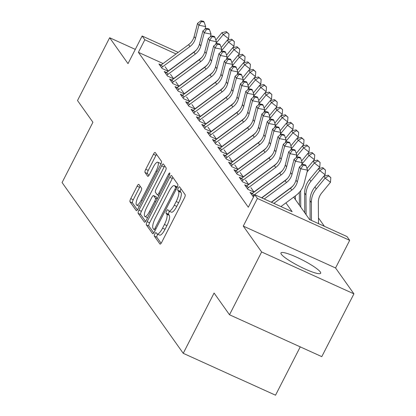 <?xml version="1.0" encoding="UTF-8"?>
<svg xmlns="http://www.w3.org/2000/svg" width="416" height="416" viewBox="0 0 416 416"><rect width="100%" height="100%" fill="white"/><g stroke="black" fill="none" stroke-linecap="round" stroke-linejoin="round"><path stroke-width="0.62" d="M154.851 233.88A1.96 0.556 -65.6 0 0 154.336 236.122L159.926 244.005A2.803 0.796 -65.6 0 0 160.03 244.093A2.803 0.796 -65.6 0 0 161.715 242.284L184.423 197.902A2.803 0.796 -65.6 0 0 185.156 194.698L179.566 186.815A1.96 0.556 -65.6 0 0 179.494 186.753A1.96 0.556 -65.6 0 0 178.318 188.022A1.96 0.556 -65.6 0 0 177.804 190.268L178.526 191.287A8.975 2.548 -65.6 0 1 176.171 201.552L174.278 205.249A8.975 2.548 -65.6 0 1 168.886 211.047A8.975 2.548 -65.6 0 1 168.558 210.766L167.835 209.742A1.96 0.556 -65.6 0 0 167.762 209.685A1.96 0.556 -65.6 0 0 166.582 210.948A1.96 0.556 -65.6 0 0 166.067 213.195L166.79 214.214A8.975 2.548 -65.6 0 1 164.44 224.479L162.547 228.176A8.975 2.548 -65.6 0 1 157.154 233.974A8.975 2.548 -65.6 0 1 156.827 233.693L156.104 232.674A1.96 0.556 -65.6 0 0 156.031 232.612A1.96 0.556 -65.6 0 0 154.851 233.88M157.799 234.265A1.96 0.556 -65.6 0 0 157.347 235.009A1.96 0.556 -65.6 0 0 156.832 237.255L161.106 243.287M180.991 188.822A1.96 0.556 -65.6 0 0 180.809 189.155A1.96 0.556 -65.6 0 0 180.294 191.402L181.017 192.421L178.526 191.287M169.53 211.338A1.96 0.556 -65.6 0 0 169.078 212.082A1.96 0.556 -65.6 0 0 168.563 214.328L169.286 215.348L166.79 214.214M281.351 254.259A22.282 3.489 27.1 0 0 302.12 267.639A22.282 3.489 27.1 0 0 320.642 273.239A22.282 3.489 27.1 0 0 320.263 271.918A22.282 3.489 27.1 0 0 299.499 258.539A22.282 3.489 27.1 0 0 280.972 252.938A22.282 3.489 27.1 0 0 281.351 254.259M138.902 184.46A2.803 0.796 -65.6 0 0 138.804 184.371A2.803 0.796 -65.6 0 0 137.119 186.181L130.744 198.63A2.803 0.796 -65.6 0 0 130.01 201.838L136.219 210.59A2.803 0.796 -65.6 0 0 136.323 210.678A2.803 0.796 -65.6 0 0 138.008 208.868L160.716 164.492A2.803 0.796 -65.6 0 0 161.45 161.283L155.241 152.532A2.803 0.796 -65.6 0 0 155.142 152.443A2.803 0.796 -65.6 0 0 153.457 154.253L145.761 169.291A2.803 0.796 -65.6 0 0 145.023 172.5L147.68 176.244A2.803 0.796 -65.6 0 0 147.784 176.332A2.803 0.796 -65.6 0 0 149.469 174.522L153.286 167.066A7.498 2.132 -65.6 0 1 157.794 162.219A7.498 2.132 -65.6 0 1 156.099 171.033L141.149 200.247A7.498 2.132 -65.6 0 1 136.646 205.093A7.498 2.132 -65.6 0 1 138.336 196.279L140.826 191.412A2.803 0.796 -65.6 0 0 141.56 188.204L138.902 184.46M163.088 63.539L138.398 52.333L144.825 39.775L142.147 36L178.194 52.359M229.502 314.766L261.633 251.971L353.922 293.852L321.786 356.642L229.502 314.766L214.089 293.041L183.238 353.319L62.078 182.546L92.924 122.262L77.511 100.537L109.647 37.747L128.008 63.627L142.147 36M353.922 293.852L335.561 267.972L243.272 226.091L261.633 251.971M243.272 226.091L257.41 198.463L254.727 194.683L292.141 211.661L285.912 202.878M138.398 52.333L248.3 207.241L254.727 194.683M147.113 221.697A2.803 0.796 -65.6 0 0 146.375 224.905L152.584 233.657A2.803 0.796 -65.6 0 0 152.688 233.745A2.803 0.796 -65.6 0 0 154.372 231.936L177.081 187.559A2.803 0.796 -65.6 0 0 177.819 184.35L171.61 175.599A2.803 0.796 -65.6 0 0 171.506 175.51A2.803 0.796 -65.6 0 0 169.822 177.32L147.113 221.697L149.604 222.83A2.803 0.796 -65.6 0 0 148.871 226.039L153.769 232.939M144.404 222.123L138.195 213.372A2.803 0.796 -65.6 0 1 138.928 210.163L161.637 165.786A2.803 0.796 -65.6 0 1 163.322 163.977A2.803 0.796 -65.6 0 1 163.426 164.065L166.083 167.809A2.803 0.796 -65.6 0 1 165.35 171.018L156.135 189.015A2.803 0.796 -65.6 0 0 155.402 192.223L157.165 194.704A2.803 0.796 -65.6 0 0 157.269 194.792A2.803 0.796 -65.6 0 0 158.954 192.982L168.542 174.247A1.96 0.556 -65.6 0 1 169.723 172.978A1.96 0.556 -65.6 0 1 169.276 175.282L146.193 220.402A2.803 0.796 -65.6 0 1 144.508 222.212A2.803 0.796 -65.6 0 1 144.404 222.123L144.638 222.232M135.294 49.384L109.647 37.747M252.299 193.43L250.037 192.4L253.516 197.054M246.938 185.874L244.676 184.844L247.889 189.379L254.015 192.156M241.576 178.313L239.314 177.289L242.528 181.823L248.654 184.6M236.215 170.758L233.953 169.733L237.167 174.268L243.292 177.044M230.854 163.202L228.592 162.178L231.806 166.712L237.931 169.489M225.493 155.646L223.231 154.622L226.444 159.151L232.57 161.933M220.132 148.091L217.87 147.061L221.083 151.596L227.209 154.378M214.77 140.535L212.508 139.506L215.722 144.04L221.848 146.817M209.409 132.974L207.147 131.95L210.361 136.484L216.486 139.261M204.048 125.419L201.786 124.394L205 128.929L211.125 131.706M198.687 117.863L196.425 116.839L199.638 121.373L205.764 124.15M193.326 110.308L191.064 109.278L194.277 113.812L200.403 116.594M187.964 102.752L185.702 101.722L188.916 106.257L195.042 109.039M182.603 95.196L180.341 94.167L183.555 98.701L189.68 101.478M177.242 87.636L174.98 86.611L178.194 91.146L184.319 93.922M171.881 80.08L169.619 79.056L172.832 83.59L178.958 86.367M166.52 72.524L164.258 71.5L167.471 76.034L173.597 78.811M254.062 192.119L250.91 187.673M248.7 184.564L245.549 180.118M243.339 177.008L240.188 172.562M237.978 169.452L234.827 165.006M232.617 161.897L229.466 157.451M227.256 154.336L224.104 149.895M221.894 146.78L218.743 142.334M216.533 139.225L213.382 134.779M211.172 131.669L208.021 127.223M205.816 124.114L202.66 119.668M200.455 116.558L197.298 112.112M195.094 108.997L191.937 104.551M189.732 101.442L186.576 96.996M184.371 93.886L181.215 89.44M179.01 86.33L175.854 81.884M173.649 78.775L170.492 74.329M168.288 71.219L165.131 66.773M168.236 71.256L162.11 68.474L158.896 63.939L161.158 64.969M324.397 226.299L318.458 217.927M183.238 353.319L275.527 395.2L300.258 346.871M293.675 197.132L309.603 219.586L347.017 236.564L349.695 240.344L257.41 198.463M335.561 267.972L349.695 240.344M176.046 53.945L144.825 39.775M178.838 63.409L179.031 63.024M157.154 233.974L159.65 235.108A8.975 2.548 -65.6 0 0 165.043 229.31L162.547 228.176M169.286 215.348A8.975 2.548 -65.6 0 1 166.93 225.612L165.043 229.31M168.886 211.047L171.382 212.176A8.975 2.548 -65.6 0 0 176.774 206.383L174.278 205.249M181.017 192.421A8.975 2.548 -65.6 0 1 178.667 202.68L176.774 206.383M172.921 177.45A2.803 0.796 -65.6 0 0 172.312 178.454L149.604 222.83M153.774 229.393A1.96 0.556 -65.6 0 0 153.847 229.45A1.96 0.556 -65.6 0 0 155.022 228.186L174.959 189.228A1.96 0.556 -65.6 0 0 175.474 186.987L174.71 185.91A8.975 2.548 -65.6 0 0 174.382 185.63A8.975 2.548 -65.6 0 0 168.99 191.428L155.366 218.052A8.975 2.548 -65.6 0 0 153.01 228.316L153.774 229.393M174.382 185.63L176.873 186.758A8.975 2.548 -65.6 0 1 177.206 187.044L177.278 187.148M145.584 221.406L140.686 214.505L138.195 213.372M164.736 165.916A2.803 0.796 -65.6 0 0 164.133 166.92L141.424 211.297A2.803 0.796 -65.6 0 0 140.686 214.505M146.583 207.688A7.498 2.132 -65.6 0 0 144.888 216.502A7.498 2.132 -65.6 0 0 149.396 211.656L154.664 201.365A2.803 0.796 -65.6 0 0 155.397 198.156L153.634 195.671A2.803 0.796 -65.6 0 0 153.535 195.582A2.803 0.796 -65.6 0 0 151.85 197.397L146.583 207.688M144.888 216.502L147.384 217.636A7.498 2.132 -65.6 0 0 147.576 217.688M155.896 196.695A2.803 0.796 -65.6 0 1 156.026 196.716A2.803 0.796 -65.6 0 1 156.13 196.804L157.373 198.552M136.646 205.093L139.136 206.227A7.498 2.132 -65.6 0 0 139.334 206.279M160.81 164.304A7.498 2.132 -65.6 0 0 160.285 163.348L157.794 162.219M156.556 154.383A2.803 0.796 -65.6 0 0 155.948 155.386L148.252 170.425A2.803 0.796 -65.6 0 0 147.519 173.633L148.86 175.526M140.218 186.306A2.803 0.796 -65.6 0 0 139.61 187.314L133.24 199.763A2.803 0.796 -65.6 0 0 132.506 202.972L137.4 209.872M318.5 223.621L318.349 202.155A14.284 13.51 -35.4 0 1 321.651 193.034L330.486 182.291L325.12 178.136L316.285 188.88A21.424 20.27 144.6 0 0 311.334 202.561L311.459 220.428M328.676 175.958L330.824 177.622L328.141 175.204L328.676 175.958L325.12 178.136L323.778 176.249L314.943 186.992A21.424 20.27 144.6 0 0 309.998 200.673L310.128 219.825M323.778 176.249L328.141 175.204M330.824 177.622L330.486 182.291M271.471 202.285L290.467 188.219A14.284 13.51 144.6 0 0 295.989 180.107L299.406 166.91L300.747 168.797L303.29 165.131L306.01 165.672L305.474 164.918L302.754 164.372L303.29 165.131M273.884 203.377L291.808 190.112A14.284 13.51 144.6 0 0 297.331 181.995L300.747 168.797L307.538 170.16L304.122 183.362A21.424 20.27 -35.4 0 1 295.838 195.53L280.925 206.57M307.538 170.16L306.01 165.672M302.754 164.372L299.406 166.91M323.903 176.218L325.125 174.736L319.758 170.581L310.924 181.324A21.424 20.27 144.6 0 0 305.973 195.005L306.108 214.661M323.315 168.402L325.463 170.066L322.78 167.648L323.315 168.402L319.758 170.581L318.417 168.693L309.582 179.431A21.424 20.27 144.6 0 0 304.637 193.118L304.772 212.774M318.417 168.693L322.78 167.648M325.463 170.066L325.125 174.736M318.542 168.662L319.764 167.18L314.397 163.025L307.086 171.912M317.954 160.846L320.102 162.51L317.418 160.092L317.954 160.846L314.397 163.025L313.056 161.138L306.982 168.522M299.322 192.343L299.411 205.218M300.638 190.705L300.747 207.106M313.056 161.138L317.418 160.092M320.102 162.51L319.764 167.18M313.18 161.106L314.402 159.624L309.036 155.47L301.725 164.351M312.593 153.291L314.74 154.955L312.057 152.537L312.593 153.291L309.036 155.47L307.694 153.577L301.621 160.966M294.044 196.862L294.05 197.662M295.365 195.884L295.386 199.55M307.694 153.577L312.057 152.537M314.74 154.955L314.402 159.624M307.819 153.551L309.041 152.064L303.675 147.909L296.364 156.796M307.232 145.735L309.379 147.394L306.696 144.976L307.232 145.735L303.675 147.909L302.333 146.021L296.26 153.41M302.333 146.021L306.696 144.976M309.379 147.394L309.041 152.064M261.82 197.902L285.106 180.664A14.284 13.51 144.6 0 0 290.628 172.552L294.044 159.349L295.386 161.242L297.929 157.57L300.648 158.116L300.113 157.362L297.393 156.816L297.929 157.57M264.233 198.999L286.447 182.551A14.284 13.51 144.6 0 0 291.97 174.439L295.386 161.242L302.177 162.604L301.47 165.344M293.228 185.572A21.424 20.27 -35.4 0 1 290.477 187.975L271.274 202.192M302.177 162.604L300.648 158.116M297.393 156.816L294.044 159.349M251.342 194.246A10 9.459 -35.4 0 1 252.387 193.362L279.744 173.108A14.284 13.51 144.6 0 0 285.267 164.996L288.683 151.793L290.025 153.686L292.568 150.015L295.287 150.561L294.752 149.807L292.032 149.261L292.568 150.015M252.684 196.134A10 9.459 -35.4 0 1 253.729 195.25L281.086 174.996A14.284 13.51 144.6 0 0 286.608 166.884L290.025 153.686L296.816 155.048L296.109 157.789M287.867 178.017A21.424 20.27 -35.4 0 1 285.116 180.419L261.622 197.813M296.816 155.048L295.287 150.561M292.032 149.261L288.683 151.793M245.981 186.69A10 9.459 -35.4 0 1 247.026 185.806L274.383 165.552A14.284 13.51 144.6 0 0 279.906 157.44L283.322 144.238L284.664 146.125L287.206 142.459L289.926 143.005L289.39 142.251L286.671 141.705L287.206 142.459M247.322 188.578A10 9.459 -35.4 0 1 248.368 187.694L275.725 167.44A14.284 13.51 144.6 0 0 281.247 159.328L284.664 146.125L291.455 147.493L290.748 150.233M282.506 170.461A21.424 20.27 -35.4 0 1 279.755 172.864L253.952 191.963M291.455 147.493L289.926 143.005M286.671 141.705L283.322 144.238M240.62 179.135A10 9.459 -35.4 0 1 241.665 178.251L269.022 157.997A14.284 13.51 144.6 0 0 274.544 149.88L277.961 136.682L279.302 138.57L281.845 134.904L284.565 135.45L284.029 134.69L281.31 134.15L281.845 134.904M241.961 181.022A10 9.459 -35.4 0 1 243.006 180.138L270.364 159.884A14.284 13.51 144.6 0 0 275.886 151.772L279.302 138.57L286.094 139.937L285.386 142.678M277.144 162.9A21.424 20.27 -35.4 0 1 274.399 165.303L248.591 184.408M286.094 139.937L284.565 135.45M281.31 134.15L277.961 136.682M302.458 145.99L303.68 144.508L298.314 140.353L291.002 149.24M301.87 138.18L304.018 139.838L301.335 137.42L301.87 138.18L298.314 140.353L296.972 138.466L290.898 145.85M296.972 138.466L301.335 137.42M304.018 139.838L303.68 144.508M235.258 171.574A10 9.459 -35.4 0 1 236.304 170.695L263.661 150.441A14.284 13.51 144.6 0 0 269.183 142.324L272.6 129.126L273.941 131.014L276.484 127.348L279.204 127.894L278.668 127.135L275.948 126.589L276.484 127.348M236.6 173.467A10 9.459 -35.4 0 1 237.645 172.583L265.002 152.329A14.284 13.51 144.6 0 0 270.525 144.217L273.941 131.014L280.738 132.376L280.025 135.122M271.783 155.345A21.424 20.27 -35.4 0 1 269.038 157.747L243.23 176.852M280.738 132.376L279.204 127.894M275.948 126.589L272.6 129.126M297.097 138.434L298.319 136.952L292.952 132.798L285.641 141.684M296.509 130.619L298.657 132.283L295.974 129.865L296.509 130.619L292.952 132.798L291.611 130.91L285.537 138.294M291.611 130.91L295.974 129.865M298.657 132.283L298.319 136.952M229.897 164.018A10 9.459 -35.4 0 1 230.942 163.134L258.3 142.88A14.284 13.51 144.6 0 0 263.822 134.768L267.238 121.571L268.58 123.458L271.123 119.792L273.842 120.333L273.307 119.579L270.587 119.033L271.123 119.792M231.239 165.906A10 9.459 -35.4 0 1 232.284 165.027L259.641 144.773A14.284 13.51 144.6 0 0 265.164 136.656L268.58 123.458L275.376 124.821L274.664 127.561M266.422 147.789A21.424 20.27 -35.4 0 1 263.676 150.192L237.869 169.296M275.376 124.821L273.842 120.333M270.587 119.033L267.238 121.571M291.736 130.879L292.958 129.397L287.591 125.242L280.28 134.129M291.148 123.063L293.296 124.727L290.612 122.309L291.148 123.063L287.591 125.242L286.25 123.354L280.176 130.738M286.25 123.354L290.612 122.309M293.296 124.727L292.958 129.397M224.536 156.463A10 9.459 -35.4 0 1 225.581 155.579L252.938 135.325A14.284 13.51 144.6 0 0 258.461 127.213L261.877 114.01L263.219 115.903L265.762 112.232L268.481 112.778L267.946 112.024L265.226 111.478L265.762 112.232M225.878 158.35A10 9.459 -35.4 0 1 226.923 157.472L254.28 137.212A14.284 13.51 144.6 0 0 259.802 129.1L263.219 115.903L270.015 117.265L269.303 120.006M261.061 140.234A21.424 20.27 -35.4 0 1 258.315 142.636L232.508 161.741M270.015 117.265L268.481 112.778M265.226 111.478L261.877 114.01M286.374 123.323L287.596 121.841L282.23 117.686L274.919 126.573M285.787 115.508L287.934 117.172L285.251 114.754L285.787 115.508L282.23 117.686L280.888 115.799L274.815 123.183M280.888 115.799L285.251 114.754M287.934 117.172L287.596 121.841M219.175 148.907A10 9.459 -35.4 0 1 220.22 148.023L247.577 127.769A14.284 13.51 144.6 0 0 253.1 119.657L256.516 106.454L257.858 108.347L260.4 104.676L263.12 105.222L262.584 104.468L259.865 103.922L260.4 104.676M220.516 150.795A10 9.459 -35.4 0 1 221.562 149.911L248.919 129.657A14.284 13.51 144.6 0 0 254.441 121.545L257.858 108.347L264.654 109.71L263.942 112.45M255.7 132.678A21.424 20.27 -35.4 0 1 252.954 135.08L227.146 154.18M264.654 109.71L263.12 105.222M259.865 103.922L256.516 106.454M281.013 115.768L282.235 114.286L276.869 110.131L269.558 119.012M280.426 107.952L282.573 109.616L279.89 107.198L280.426 107.952L276.869 110.131L275.527 108.238L269.454 115.627M275.527 108.238L279.89 107.198M282.573 109.616L282.235 114.286M213.814 141.352A10 9.459 -35.4 0 1 214.859 140.468L242.216 120.214A14.284 13.51 144.6 0 0 247.738 112.102L251.155 98.899L252.496 100.786L255.039 97.12L257.759 97.666L257.223 96.912L254.504 96.366L255.039 97.12M215.155 143.239A10 9.459 -35.4 0 1 216.2 142.355L243.558 122.101A14.284 13.51 144.6 0 0 249.08 113.989L252.496 100.786L259.293 102.154L258.58 104.894M250.338 125.122A21.424 20.27 -35.4 0 1 247.593 127.525L221.785 146.624M259.293 102.154L257.759 97.666M254.504 96.366L251.155 98.899M275.652 108.212L276.874 106.725L271.508 102.57L264.202 111.457M275.064 100.396L277.212 102.055L274.529 99.637L275.064 100.396L271.508 102.57L270.166 100.682L264.092 108.072M270.166 100.682L274.529 99.637M277.212 102.055L276.874 106.725M208.452 133.791A10 9.459 -35.4 0 1 209.498 132.912L236.855 112.658A14.284 13.51 144.6 0 0 242.377 104.541L245.794 91.343L247.135 93.231L249.678 89.565L252.398 90.111L251.862 89.352L249.142 88.811L249.678 89.565M209.794 135.684A10 9.459 -35.4 0 1 210.839 134.8L238.196 114.546A14.284 13.51 144.6 0 0 243.719 106.434L247.135 93.231L253.932 94.593L253.219 97.339M244.977 117.562A21.424 20.27 -35.4 0 1 242.232 119.964L216.424 139.069M253.932 94.593L252.398 90.111M249.142 88.811L245.794 91.343M270.291 100.651L271.513 99.169L266.146 95.014L258.84 103.901M269.703 92.841L271.851 94.5L269.168 92.082L269.703 92.841L266.146 95.014L264.805 93.127L258.731 100.511M264.805 93.127L269.168 92.082M271.851 94.5L271.513 99.169M203.091 126.235A10 9.459 -35.4 0 1 204.136 125.356L231.494 105.102A14.284 13.51 144.6 0 0 237.016 96.985L240.432 83.788L241.774 85.675L244.317 82.009L247.036 82.555L246.501 81.796L243.781 81.25L244.317 82.009M204.433 128.128A10 9.459 -35.4 0 1 205.478 127.244L232.835 106.99A14.284 13.51 144.6 0 0 238.358 98.878L241.774 85.675L248.57 87.038L247.858 89.783M239.616 110.006A21.424 20.27 -35.4 0 1 236.87 112.408L211.063 131.513M248.57 87.038L247.036 82.555M243.781 81.25L240.432 83.788M264.93 93.096L266.152 91.614L260.785 87.459L253.479 96.346M264.342 85.28L266.49 86.944L263.806 84.526L264.342 85.28L260.785 87.459L259.444 85.571L253.37 92.955M259.444 85.571L263.806 84.526M266.49 86.944L266.152 91.614M197.73 118.68A10 9.459 -35.4 0 1 198.775 117.796L226.132 97.542A14.284 13.51 144.6 0 0 231.655 89.43L235.071 76.232L236.413 78.12L238.961 74.448L241.675 74.994L241.14 74.24L238.42 73.694L238.961 74.448M199.072 120.567A10 9.459 -35.4 0 1 200.117 119.688L227.474 99.434A14.284 13.51 144.6 0 0 232.996 91.317L236.413 78.12L243.209 79.482L242.497 82.222M234.255 102.45A21.424 20.27 -35.4 0 1 231.509 104.853L205.702 123.958M243.209 79.482L241.675 74.994M238.42 73.694L235.071 76.232M259.568 85.54L260.79 84.058L255.424 79.903L248.118 88.79M258.981 77.724L261.128 79.388L258.445 76.97L258.981 77.724L255.424 79.903L254.082 78.016L248.009 85.4M254.082 78.016L258.445 76.97M261.128 79.388L260.79 84.058M254.207 77.984L255.429 76.502L250.063 72.348L242.757 81.234M253.62 70.169L255.767 71.833L253.084 69.415L253.62 70.169L250.063 72.348L248.721 70.455L242.648 77.844M248.721 70.455L253.084 69.415M255.767 71.833L255.429 76.502M248.846 70.429L250.068 68.942L244.702 64.792L237.396 73.674M248.258 62.613L250.406 64.272L247.723 61.859L248.258 62.613L244.702 64.792L243.36 62.899L237.286 70.288M243.36 62.899L247.723 61.859M250.406 64.272L250.068 68.942M243.485 62.873L244.707 61.386L239.34 57.231L232.034 66.118M242.897 55.058L245.045 56.716L242.362 54.298L242.897 55.058L239.34 57.231L237.999 55.344L231.925 62.733M237.999 55.344L242.362 54.298M245.045 56.716L244.707 61.386M238.124 55.312L239.346 53.83L233.979 49.676L226.673 58.562M237.536 47.502L239.684 49.161L237 46.743L237.536 47.502L233.979 49.676L232.638 47.788L226.564 55.172M232.638 47.788L237 46.743M239.684 49.161L239.346 53.83M232.762 47.757L233.984 46.275L228.618 42.12L221.312 51.007M232.175 39.941L234.322 41.605L231.639 39.187L232.175 39.941L228.618 42.12L227.276 40.232L221.203 47.616M227.276 40.232L231.639 39.187M234.322 41.605L233.984 46.275M227.401 40.201L228.623 38.719L223.257 34.564L215.951 43.451M226.814 32.386L228.961 34.05L226.278 31.632L226.814 32.386L223.257 34.564L221.915 32.677L215.842 40.061M221.915 32.677L226.278 31.632M228.961 34.05L228.623 38.719M192.369 111.124A10 9.459 -35.4 0 1 193.414 110.24L220.771 89.986A14.284 13.51 144.6 0 0 226.294 81.874L229.71 68.671L231.052 70.564L233.6 66.893L236.314 67.439L235.778 66.685L233.059 66.139L233.6 66.893M193.71 113.012A10 9.459 -35.4 0 1 194.756 112.133L222.113 91.874A14.284 13.51 144.6 0 0 227.635 83.762L231.052 70.564L237.848 71.926L237.136 74.667M228.894 94.895A21.424 20.27 -35.4 0 1 226.148 97.297L200.34 116.402M237.848 71.926L236.314 67.439M233.059 66.139L229.71 68.671M187.008 103.568A10 9.459 -35.4 0 1 188.053 102.684L215.41 82.43A14.284 13.51 144.6 0 0 220.932 74.318L224.349 61.116L225.69 63.008L228.238 59.337L230.953 59.883L230.417 59.129L227.698 58.583L228.238 59.337M188.349 105.456A10 9.459 -35.4 0 1 189.394 104.572L216.752 84.318A14.284 13.51 144.6 0 0 222.274 76.206L225.69 63.008L232.487 64.371L231.774 67.111M223.532 87.339A21.424 20.27 -35.4 0 1 220.787 89.742L194.979 108.841M232.487 64.371L230.953 59.883M227.698 58.583L224.349 61.116M181.646 96.013A10 9.459 -35.4 0 1 182.692 95.129L210.049 74.875A14.284 13.51 144.6 0 0 215.571 66.763L218.988 53.56L220.329 55.448L222.877 51.782L225.592 52.328L225.056 51.574L222.336 51.028L222.877 51.782M182.988 97.9A10 9.459 -35.4 0 1 184.033 97.016L211.39 76.762A14.284 13.51 144.6 0 0 216.913 68.65L220.329 55.448L227.126 56.815L226.413 59.556M218.171 79.784A21.424 20.27 -35.4 0 1 215.426 82.186L189.618 101.286M227.126 56.815L225.592 52.328M222.336 51.028L218.988 53.56M176.285 88.452A10 9.459 -35.4 0 1 177.33 87.573L204.688 67.319A14.284 13.51 144.6 0 0 210.21 59.202L213.626 46.004L214.968 47.892L217.516 44.226L220.23 44.772L219.695 44.013L216.975 43.472L217.516 44.226M177.627 90.345A10 9.459 -35.4 0 1 178.672 89.461L206.029 69.207A14.284 13.51 144.6 0 0 211.552 61.095L214.968 47.892L221.764 49.254L221.052 52M212.815 72.223A21.424 20.27 -35.4 0 1 210.064 74.625L184.257 93.73M221.764 49.254L220.23 44.772M216.975 43.472L213.626 46.004M170.924 80.896A10 9.459 -35.4 0 1 171.969 80.018L199.326 59.764A14.284 13.51 144.6 0 0 204.849 51.646L208.265 38.449L209.607 40.336L212.155 36.67L214.869 37.216L214.334 36.457L211.614 35.911L212.155 36.67M172.266 82.789A10 9.459 -35.4 0 1 173.311 81.905L200.668 61.651A14.284 13.51 144.6 0 0 206.19 53.539L209.607 40.336L216.403 41.699L215.691 44.444M207.454 64.667A21.424 20.27 -35.4 0 1 204.703 67.07L178.896 86.174M216.403 41.699L214.869 37.216M211.614 35.911L208.265 38.449M165.563 73.341A10 9.459 -35.4 0 1 166.608 72.457L193.97 52.203A14.284 13.51 144.6 0 0 199.488 44.091L202.909 30.893L204.246 32.781L206.794 29.11L209.508 29.656L208.972 28.902L206.258 28.356L206.794 29.11M166.904 75.228A10 9.459 -35.4 0 1 167.95 74.35L195.307 54.096A14.284 13.51 144.6 0 0 200.829 45.978L204.246 32.781L211.042 34.143L210.33 36.884M202.093 57.112A21.424 20.27 -35.4 0 1 199.342 59.514L173.534 78.619M211.042 34.143L209.508 29.656M206.258 28.356L202.909 30.893M160.202 65.785A10 9.459 -35.4 0 1 161.247 64.901L188.609 44.647A14.284 13.51 144.6 0 0 194.126 36.535L197.548 23.332L198.884 25.225L201.432 21.554L204.147 22.1L203.611 21.346L200.897 20.8L201.432 21.554M161.543 67.673A10 9.459 -35.4 0 1 162.588 66.794L189.946 46.535A14.284 13.51 144.6 0 0 195.468 38.423L198.884 25.225L205.681 26.588L204.968 29.328M196.732 49.556A21.424 20.27 -35.4 0 1 193.981 51.958L168.173 71.063M205.681 26.588L204.147 22.1M200.897 20.8L197.548 23.332M156.832 237.255L154.336 236.122M180.294 191.402L177.804 190.268M168.563 214.328L166.067 213.195M166.93 225.612L164.44 224.479M178.667 202.68L176.171 201.552M172.312 178.454L169.822 177.32M148.871 226.039L146.375 224.905M155.319 230.09L153.941 229.466M156.052 228.649L155.022 228.186M175.989 189.696L174.959 189.228M177.018 187.684L175.474 186.987M177.206 187.044L174.71 185.91M141.424 211.297L138.928 210.163M164.133 166.92L161.637 165.786M159.983 193.45L158.954 192.982M169.541 174.699L168.542 174.247M150.426 212.124L149.396 211.656M155.693 201.833L154.664 201.365M157.165 198.957L155.397 198.156M156.13 196.804L153.634 195.671M142.178 200.715L141.149 200.247M157.128 171.501L156.099 171.033M147.519 173.633L145.023 172.5M148.252 170.425L145.761 169.291M155.948 155.386L153.457 154.253M132.506 202.972L130.01 201.838M133.24 199.763L130.744 198.63M139.61 187.314L137.119 186.181M316.285 188.88L314.943 186.992M311.334 202.561L309.998 200.673M290.467 188.219L291.808 190.112M295.989 180.107L297.331 181.995M310.924 181.324L309.582 179.431M305.973 195.005L304.637 193.118M285.106 180.664L286.447 182.551M290.628 172.552L291.97 174.439M279.744 173.108L281.086 174.996M285.267 164.996L286.608 166.884M252.387 193.362L253.729 195.25M274.383 165.552L275.725 167.44M279.906 157.44L281.247 159.328M247.026 185.806L248.368 187.694M269.022 157.997L270.364 159.884M274.544 149.88L275.886 151.772M241.665 178.251L243.006 180.138M263.661 150.441L265.002 152.329M269.183 142.324L270.525 144.217M236.304 170.695L237.645 172.583M258.3 142.88L259.641 144.773M263.822 134.768L265.164 136.656M230.942 163.134L232.284 165.027M252.938 135.325L254.28 137.212M258.461 127.213L259.802 129.1M225.581 155.579L226.923 157.472M247.577 127.769L248.919 129.657M253.1 119.657L254.441 121.545M220.22 148.023L221.562 149.911M242.216 120.214L243.558 122.101M247.738 112.102L249.08 113.989M214.859 140.468L216.2 142.355M236.855 112.658L238.196 114.546M242.377 104.541L243.719 106.434M209.498 132.912L210.839 134.8M231.494 105.102L232.835 106.99M237.016 96.985L238.358 98.878M204.136 125.356L205.478 127.244M226.132 97.542L227.474 99.434M231.655 89.43L232.996 91.317M198.775 117.796L200.117 119.688M220.771 89.986L222.113 91.874M226.294 81.874L227.635 83.762M193.414 110.24L194.756 112.133M215.41 82.43L216.752 84.318M220.932 74.318L222.274 76.206M188.053 102.684L189.394 104.572M210.049 74.875L211.39 76.762M215.571 66.763L216.913 68.65M182.692 95.129L184.033 97.016M204.688 67.319L206.029 69.207M210.21 59.202L211.552 61.095M177.33 87.573L178.672 89.461M199.326 59.764L200.668 61.651M204.849 51.646L206.19 53.539M171.969 80.018L173.311 81.905M193.97 52.203L195.307 54.096M199.488 44.091L200.829 45.978M166.608 72.457L167.95 74.35M188.609 44.647L189.946 46.535M194.126 36.535L195.468 38.423M161.247 64.901L162.588 66.794M155.303 230.116L153.847 229.45M158.912 195.541L157.269 194.792M156.026 196.716L153.535 195.582"/></g></svg>
